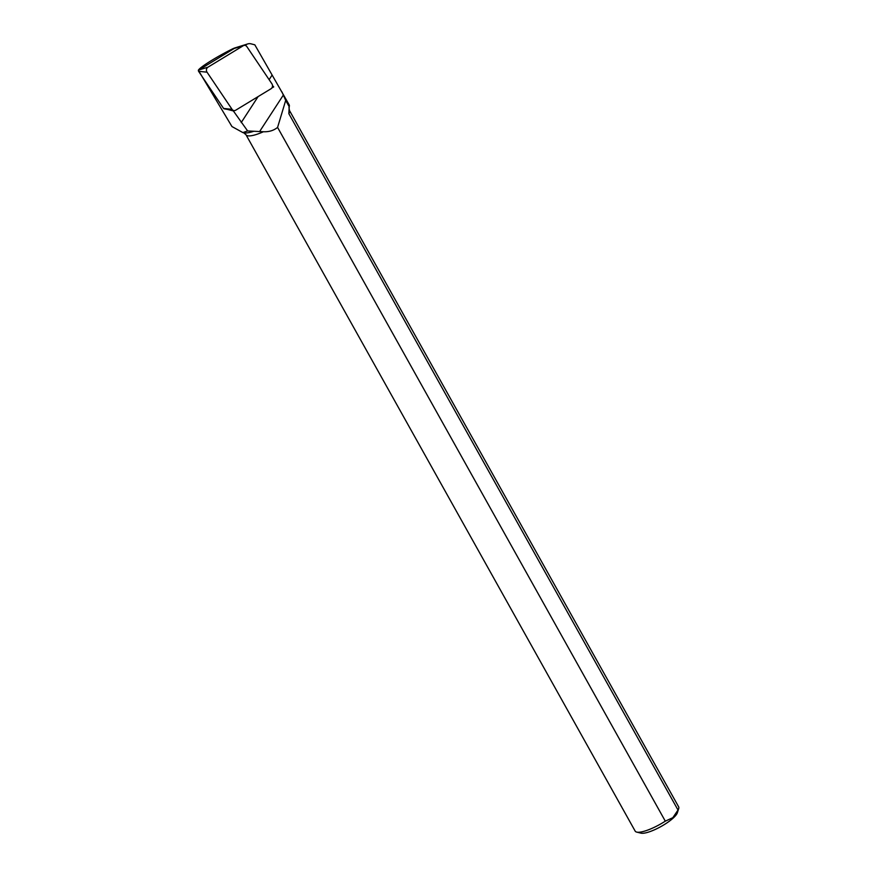 <?xml version="1.0" encoding="UTF-8"?>
<svg xmlns="http://www.w3.org/2000/svg" width="877" height="877" viewBox="0 0 877 877"><rect width="100%" height="100%" fill="white"/><g stroke="black" fill="none" stroke-linecap="round" stroke-linejoin="round"><path stroke-width="1.32" d="M233.94 110.59L233.37 110.941L247.621 130.947L263.407 131.736C268.998 131.978 273.723 130.53 277.581 127.406L665.303 821.157L672.834 817.693L678.02 810.03A24.896 6.216 -29.2 0 0 678.677 808.627A24.896 6.216 -29.2 0 0 678.634 806.818L289.454 110.458L288.982 107.498A26.847 6.709 -29.2 0 0 289.015 107.389M263.407 131.736A24.896 6.216 -29.2 0 1 245.988 134.751L635.167 831.111A24.896 6.216 -29.2 0 0 636.691 832.098L640.944 833.15A21.574 5.394 -29.2 0 0 672.681 818.526A21.574 5.394 -29.2 0 0 677.351 812.804L678.677 808.627M636.691 832.098A24.896 6.216 -29.2 0 0 665.303 821.157M678.02 810.03L288.84 113.67L289.224 106.731A27.384 6.841 -29.2 0 0 289.158 104.812L254.823 44.826L251.074 43.85A8.09 6.961 86.5 0 0 247.752 43.927A8.09 6.961 86.5 0 0 246.349 44.563L245.012 45.374M289.147 106.994L288.982 107.498A26.847 6.709 -29.2 0 1 288.917 107.696L289.224 106.731L285.694 100.416L277.581 127.406M234.641 48.005L233.26 48.542C217.244 56.38 199.55 67.397 198.345 70.281L231.956 126.551L242.874 132.58L247.621 130.947M285.694 100.416L281.966 91.953M272.495 85.584L273.723 86.922L271.881 87.93M233.37 110.941L227.603 109.439M273.723 86.922L272.363 86.9M246.875 46.645A3.322 2.85 86.5 0 0 243.28 45.714L207.904 67.211A3.322 2.85 -93.5 0 0 207.027 72.177L232.043 109.318A3.322 2.85 86.5 0 0 235.639 110.25L271.015 88.752A3.322 2.85 86.5 0 0 271.892 83.786L246.875 46.645M234.532 48.378A0.899 0.767 86.5 0 0 234.203 48.476L198.827 69.985L207.904 67.211M198.827 69.985A0.899 0.767 -93.5 0 0 198.586 71.311L223.602 108.463A0.899 0.767 86.5 0 0 224.095 108.803L233.885 110.579M258.112 96.591L241.208 122.583M245.988 134.751L243.707 132.8A26.847 6.709 -29.2 0 0 253.738 131.287M288.84 113.67A24.896 6.216 -29.2 0 0 289.454 110.458M271.903 75.389L269.118 79.664M283.479 94.859L259.603 131.561M233.26 48.542L246.349 44.563M234.203 48.476L243.28 45.714M223.602 108.463L232.043 109.318M198.586 71.311L207.027 72.177M243.707 132.8L242.874 132.591M234.597 48.016L247.752 43.927M234.356 48.41L243.861 45.451"/></g></svg>
